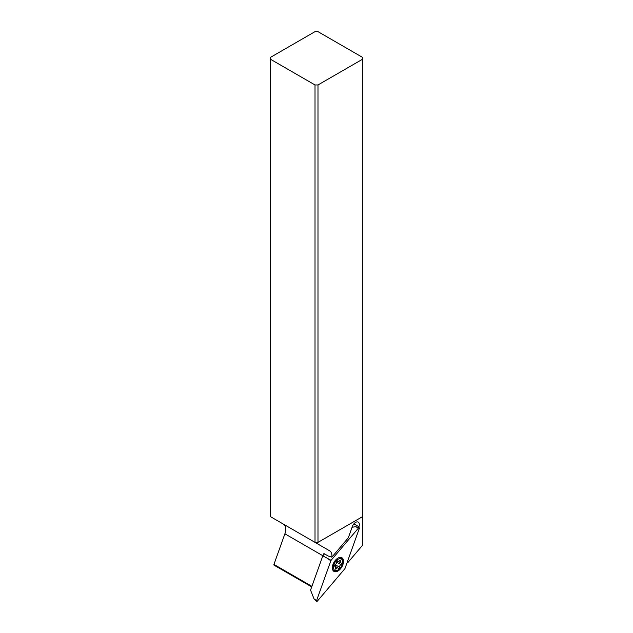 <?xml version="1.0" encoding="UTF-8"?>
<svg xmlns="http://www.w3.org/2000/svg" width="633" height="633" viewBox="0 0 633 633"><rect width="100%" height="100%" fill="white"/><g stroke="black" fill="none" stroke-linecap="round" stroke-linejoin="round"><path stroke-width="0.95" d="M358.492 528.033A0.839 0.483 -60 0 1 359.299 528.492L345.032 568.379A0.839 0.483 -60 0 1 344.779 568.814L317.37 601.113A0.839 0.483 -60 0 1 316.571 600.646L330.837 560.767A0.839 0.483 -60 0 1 331.091 560.324L358.492 528.033A0.839 0.483 -60 0 1 359.299 528.492L345.032 568.379A0.839 0.483 -60 0 1 344.779 568.814L317.37 601.113A0.839 0.483 -60 0 1 316.571 600.646L330.837 560.767A0.839 0.483 -60 0 1 331.091 560.324L358.492 528.033L355.706 526.711L352.083 527.249M341.883 557.728L341.883 557.728A7.897 4.558 120 0 0 333.987 562.294A7.897 4.558 120 0 0 333.987 571.409L333.987 571.409A7.897 4.558 120 0 0 341.883 566.851A7.897 4.558 120 0 0 341.883 557.728L341.883 557.728M316.571 600.646L314.031 598.889L310.55 590.122L322.814 555.845L331.091 560.324M324.484 553.875L322.814 555.845M341.068 557.428A7.897 4.558 -60 0 1 341.598 558.259M334.295 570.903A7.897 4.558 -60 0 1 333.306 570.855M358.626 527.582L358.919 526.759A5.262 3.038 120 0 0 358.246 522.122A5.262 3.038 120 0 0 355.619 522.383A5.262 3.038 120 0 0 352.312 526.609L348.316 537.789L331.85 557.19A10.951 6.322 120 0 0 329.658 550.829L283.497 524.171A10.951 6.322 -60 0 1 284.89 533.817L273.939 564.422A0.839 0.483 120 0 0 274.049 565.166L311.705 586.902M283.497 524.171L329.658 550.829L315.012 542.37L317.988 542.37L317.988 84.957L362.662 59.162L362.662 57.445L317.988 31.65L315.012 31.65L270.338 57.445L270.338 516.575L315.012 542.37L315.012 84.957L270.338 59.162M323.257 555.323A10.951 6.322 120 0 0 323.629 553.954L323.938 553.59M362.662 59.162L362.662 545.124L347.913 562.508A21.063 12.162 120 0 0 346.979 563.014A21.063 12.162 120 0 0 346.939 563.03M317.988 84.957L315.012 84.957M317.988 542.37L362.662 516.575M324.033 553.614L323.629 553.954L324.033 553.614L328.203 556.027L331.85 557.19M338.038 569.961A6.528 3.766 -60 0 1 333.773 569.138A6.528 3.766 -60 0 1 334.778 562.745A6.528 3.766 -60 0 1 339.802 558.686A6.528 3.766 -60 0 1 342.659 561.969A6.528 3.766 -60 0 1 341.306 566.519A6.528 3.766 -60 0 1 338.038 569.961L337.444 570.309A7.374 4.257 -60 0 1 333.757 570.673A7.374 4.257 -60 0 1 332.42 568.806M334.849 566.226A2.121 1.226 -60 0 1 335.126 566.321A2.121 1.226 -60 0 1 335.379 568.228A0.91 0.522 120 0 0 336.258 568.727A2.121 1.226 -60 0 1 338.038 567.999A2.121 1.226 -60 0 1 338.251 568.197A0.91 0.522 120 0 0 339.446 567.136A2.121 1.226 -60 0 1 339.889 565.704A2.121 1.226 -60 0 1 340.91 564.604A0.91 0.522 120 0 0 341.234 563.038A2.121 1.226 -60 0 1 340.95 562.951A2.121 1.226 -60 0 1 340.696 561.044A0.91 0.522 120 0 0 339.818 560.537A2.121 1.226 -60 0 1 338.038 561.265A2.121 1.226 -60 0 1 337.824 561.075A0.91 0.522 120 0 0 336.629 562.128A2.121 1.226 -60 0 1 336.194 563.568A2.121 1.226 -60 0 1 335.166 564.668A0.91 0.522 120 0 0 334.849 566.226L334.635 566.1M338.845 557.681A7.374 4.257 -60 0 1 341.132 557.902A7.374 4.257 -60 0 1 342.659 561.281L342.659 561.969M334.469 566.005L335.64 565.665L335.569 564.351M340.91 564.604L337.12 562.413L336.566 562.634M337.12 562.413L337.737 562.041L337.444 560.854M330.837 560.767L328.298 559.01M322.885 555.758L284.89 533.817M273.939 564.422L311.903 586.34M358.919 526.759L353.894 523.863M336.258 568.727L335.379 568.228M339.446 567.136L335.656 564.952M340.696 561.044L339.818 560.537M355.706 526.711L359.125 527.724M314.031 598.889L316.619 601.35M332.831 570.135L333.757 570.673M340.198 557.372L341.132 557.902M338.038 567.999L334.58 566.005M340.95 562.951L338.038 561.265"/></g></svg>
